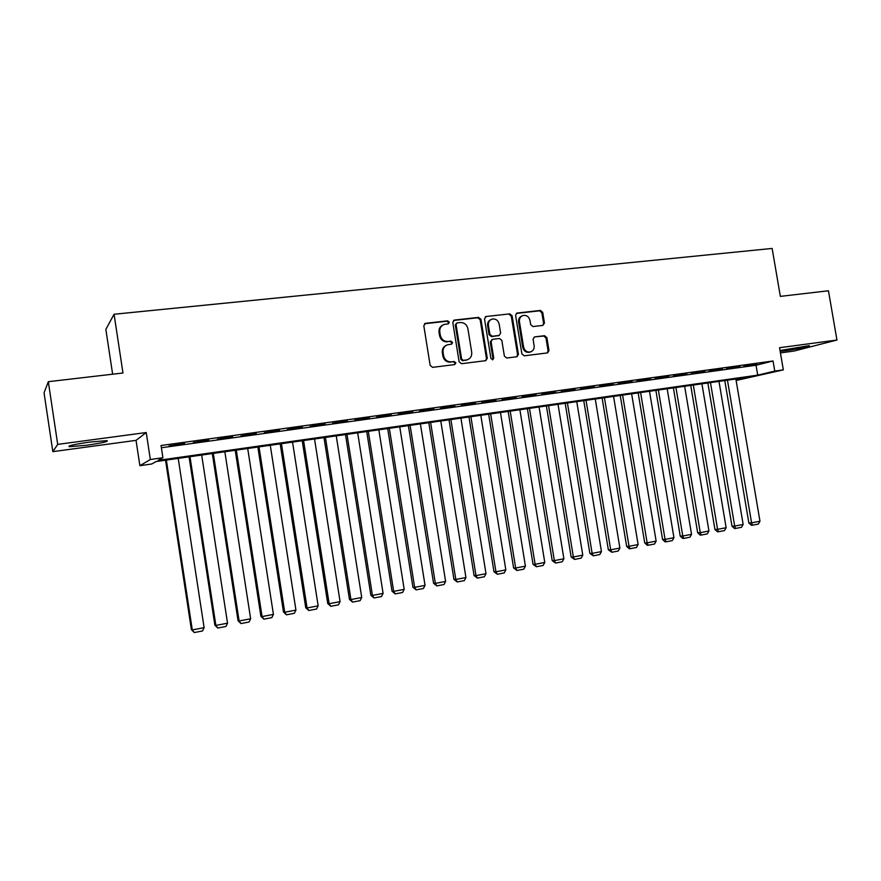 <?xml version="1.0" encoding="UTF-8"?>
<svg xmlns="http://www.w3.org/2000/svg" width="881" height="881" viewBox="0 0 881 881"><rect width="100%" height="100%" fill="white"/><g stroke="black" fill="none" stroke-linecap="round" stroke-linejoin="round"><path stroke-width="1.32" d="M449.332 322.204L447.636 320.838L425.545 323.316L423.805 325.75L430.17 365.406L432.615 367.355L454.695 364.58L455.895 362.862L454.2 361.507L451.358 361.86C447.273 361.937 444.685 359.877 443.595 355.671L443.066 352.378C442.736 348.524 444.277 345.98 447.669 344.735L451.601 344.185L452.603 342.522L450.918 341.156L448.077 341.498C443.991 341.553 441.403 339.471 440.313 335.265L439.784 331.983C439.454 328.206 440.94 325.695 444.244 324.428L448.352 323.845L449.332 322.204M448.176 323.889L448.572 322.589L446.887 321.224L424.499 323.756M454.629 364.58L455.125 363.181L453.44 361.827L451.358 361.86M451.402 344.229L451.843 342.874L450.158 341.509L448.077 341.498M780.17 351.354L784.971 350.825C795.477 349.449 812.095 345.914 809.121 345.671L780.026 350.517M89.708 442.086C73.861 444.409 67.088 445.951 69.412 446.722L86.779 445.235C102.372 442.945 109.079 441.414 106.898 440.632L89.708 442.086M542.872 325.397L544.469 323.041L542.707 312.326L540.416 310.431L516.938 313.085L515.605 315.387L521.893 353.931L524.228 355.825L547.586 352.885L548.984 350.55L546.859 337.588L544.557 335.694L534.448 336.927L533.071 339.251L534.128 345.704C534.404 348.92 533.148 351.001 530.362 351.971C526.871 352.367 524.613 350.715 523.589 347.004L519.449 321.653C519.162 318.537 520.363 316.488 523.039 315.486C526.607 314.991 528.919 316.642 529.988 320.442L530.681 324.649L532.994 326.554L542.872 325.397L543.588 323.415L541.826 312.722L539.535 310.817L516.277 313.438M161.377 447.757L756.041 365.252L773.044 360.979L774.762 371.088L783.33 369.877L736.12 380.471M48.323 381.693L57.706 444.387L52.838 451.645L44.05 392.882L48.323 381.693L122.977 372.993L114.067 314.253L772.141 248.442L780.346 296.379L828.448 290.774L836.95 340.033L779.542 347.72L783.33 369.877M52.838 451.645L136.037 440.357L146.235 432.538L57.706 444.387M146.235 432.538L150.343 459.508L162.897 457.735L158.195 460.367L757.715 375.141L774.762 371.088M773.044 360.979L161.036 445.511L162.897 457.735M480.96 319.296L478.581 317.369L454.486 320.067L452.779 322.479L459.133 361.783L461.545 363.71L485.827 360.648L487.281 358.27L480.96 319.296L480.156 319.682L477.788 317.755L453.484 320.497M486.169 316.51L509.791 313.867L512.125 315.783L518.435 354.371L517.004 356.728L506.729 358.027L504.384 356.122L501.818 340.396L499.472 338.48L492.479 339.339L491.08 341.685L493.745 358.115L492.732 359.778L490.926 358.468L484.495 318.9L486.169 316.51L509.791 313.867M780.434 352.907L793.957 351.067L836.95 340.033M184.547 443.385L169.031 445.907L184.547 443.385M208.764 440.026L193.357 442.537L208.764 440.026M232.65 436.723L217.343 439.223L232.65 436.723M256.217 433.463L241.009 435.941L256.217 433.463M279.475 430.236L264.355 432.703L279.475 430.236M302.414 427.065L287.393 429.51L302.414 427.065M325.056 423.926L310.134 426.36L325.056 423.926M347.4 420.843L332.566 423.254L347.4 420.843M369.447 417.781L354.713 420.182L369.447 417.781M391.219 414.775L376.572 417.154L391.219 414.775M412.704 411.801L398.146 414.169L412.704 411.801M433.915 408.861L419.444 411.218L433.915 408.861M454.849 405.965L440.478 408.31L454.849 405.965M475.531 403.102L461.237 405.425L475.531 403.102M495.948 400.271L481.742 402.584L495.948 400.271M516.101 397.485L501.983 399.787L516.101 397.485M536.011 394.732L521.981 397.012L536.011 394.732M555.68 392.001L541.727 394.281L555.68 392.001M575.106 389.314L561.241 391.571L575.106 389.314M594.301 386.66L580.513 388.906L594.301 386.66M613.253 384.039L599.543 386.263L613.253 384.039M631.985 381.44L618.352 383.664L631.985 381.44M650.486 378.885L636.941 381.088L650.486 378.885M668.778 376.352L655.299 378.544L668.778 376.352M686.839 373.852L673.447 376.033L686.839 373.852M704.701 371.375L691.376 373.544L704.701 371.375M722.354 368.93L709.106 371.088L722.354 368.93M739.798 366.518L726.616 368.665L739.798 366.518M743.938 366.265L757.032 364.128L743.938 366.265M114.067 314.253L105.841 329.351L112.636 374.205M736.087 380.273L750.006 376.969L156.08 461.545L151.708 463.99L139.881 465.686L150.343 459.508M136.037 440.357L139.881 465.686M756.041 365.252L757.715 375.141M442.824 325.045C439.949 326.499 438.694 328.932 439.035 332.346L439.784 331.983M447.317 341.85C443.242 341.905 440.654 339.824 439.564 335.628L439.035 332.346M446.348 345.275C443.319 346.674 441.976 349.162 442.317 352.708L443.066 352.378M450.598 362.179C446.524 362.256 443.936 360.197 442.846 356.001L442.317 352.708M485.64 360.681L486.477 358.589L480.156 319.682M457.239 322.864L456.05 324.549L461.622 359.019L463.307 360.373L467.029 359.855C470.465 358.655 472.018 356.111 471.698 352.224L467.888 328.734C466.82 324.571 464.254 322.501 460.212 322.523L457.239 322.864M456.6 323.118L455.29 324.935L456.05 324.549M467.448 359.734L462.525 360.692L460.851 359.349L455.29 324.935M516.773 356.772L517.576 354.691L511.288 316.169L508.954 314.253M491.983 339.548L490.265 342.037L492.931 358.435L493.745 358.115M492.457 359.822L492.931 358.435M499.164 324.087C498.073 320.244 495.706 318.581 492.061 319.098C489.351 320.122 488.14 322.204 488.415 325.331L489.88 334.34L492.248 336.267L499.241 335.419L500.628 333.073L499.164 324.087M490.915 319.594C488.426 320.717 487.325 322.743 487.611 325.695L488.415 325.331M498.91 335.562L491.433 336.619L489.076 334.703L487.611 325.695M521.937 315.938C519.427 317.017 518.314 319.043 518.601 322.028L519.449 321.653M530.472 351.937L529.492 352.301C526.012 352.697 523.755 351.045 522.73 347.334L518.601 322.028M547.299 352.929L548.092 350.869L545.967 337.93L543.676 336.046L534.69 336.883M165.54 460.201L191.397 629.64L192.289 629.937L166.355 460.08M178.215 458.395L204.117 627.668L202.531 630.961L194.272 632.558L191.397 629.64M194.272 632.558L192.289 629.937L204.117 627.668M189.074 456.854L214.876 625.147L215.867 625.422L189.988 456.721M201.683 455.059L227.529 623.186L225.943 626.468L217.783 628.032L214.876 625.147M217.783 628.032L215.867 625.422L227.529 623.186M212.299 453.539L238.046 620.72L239.114 620.973L213.301 453.396M224.842 451.755L250.633 618.77L249.037 622.019L240.987 623.572L238.046 620.72M240.987 623.572L239.114 620.973L250.633 618.77M235.216 450.279L260.908 616.337L262.075 616.579L236.317 450.125M247.704 448.495L273.429 614.398L271.833 617.636L263.893 619.167L260.908 616.337M263.893 619.167L262.075 616.579L273.429 614.398M257.847 447.052L283.473 612.02L284.717 612.24L259.025 446.887M270.269 445.29L295.939 610.093L294.331 613.308L286.49 614.817L283.473 612.02M286.49 614.817L284.717 612.24L295.939 610.093M280.18 443.881L305.751 607.758L307.084 607.956L281.446 443.694M292.547 442.119L318.151 605.842L316.543 609.035L308.802 610.522L305.751 607.758M308.802 610.522L307.084 607.956L318.151 605.842M302.227 440.731L327.743 603.551L329.153 603.727L303.571 440.544M314.539 438.98L340.077 601.635L338.469 604.818L330.827 606.293L327.743 603.551M330.827 606.293L329.153 603.727L340.077 601.635M323.999 437.637L349.449 599.399L350.935 599.554L325.419 437.428M336.245 435.897L361.728 597.494L360.109 600.655L352.565 602.108L349.449 599.399M352.565 602.108L350.935 599.554L361.728 597.494M345.495 434.575L370.879 595.303L372.443 595.435L346.993 434.355M357.675 432.835L383.092 593.398L381.473 596.547L374.029 597.979L370.879 595.303M374.029 597.979L372.443 595.435L383.092 593.398M366.716 431.547L392.045 591.25L393.675 591.371L368.291 431.327M378.841 429.829L404.192 589.356L402.573 592.495L395.228 593.904L392.045 591.25M395.228 593.904L393.675 591.371L404.192 589.356M387.684 428.562L412.936 587.253L414.654 587.363L389.325 428.331M399.743 426.845L425.038 585.369L423.409 588.486L416.151 589.885L412.936 587.253M416.151 589.885L414.654 587.363L425.038 585.369M408.377 425.622L433.573 583.299L435.357 583.387L410.094 425.369M420.391 423.904L445.61 581.427L443.991 584.521L436.811 585.909L433.573 583.299M436.811 585.909L435.357 583.387L445.61 581.427M428.827 422.704L453.957 579.401L455.807 579.478L430.611 422.451M440.775 421.008L465.939 577.54L464.309 580.612L457.228 581.978L453.957 579.401M457.228 581.978L455.807 579.478L465.939 577.54M449.024 419.83L474.088 575.546L476.004 575.612L450.874 419.565M460.917 418.134L486.004 573.696L484.374 576.758L477.381 578.101L474.088 575.546M477.381 578.101L476.004 575.612L486.004 573.696M468.967 416.988L493.977 571.747L495.948 571.791L470.895 416.713M480.806 415.303L505.837 569.897L504.207 572.947L497.291 574.269L493.977 571.747M497.291 574.269L495.948 571.791L505.837 569.897M488.68 414.18L513.612 567.981L515.66 568.014L490.662 413.905M500.463 412.506L525.428 566.142L523.788 569.181L516.96 570.492L513.612 567.981M516.96 570.492L515.66 568.014L525.428 566.142M508.15 411.405L533.027 564.269L535.13 564.292L510.198 411.119M519.878 409.742L544.777 562.441L543.137 565.459L536.386 566.747L533.027 564.269M536.386 566.747L535.13 564.292L544.777 562.441M527.389 408.674L552.2 560.602L554.358 560.602L529.492 408.366M539.062 407.011L563.895 558.774L562.254 561.781L555.592 563.058L552.2 560.602M555.592 563.058L554.358 560.602L563.895 558.774M546.396 405.965L571.141 556.979L573.366 556.968L548.566 405.656M558.014 404.313L582.782 555.162L581.141 558.147L574.555 559.413L571.141 556.979M574.555 559.413L573.366 556.968L582.782 555.162M565.184 403.289L589.863 553.389L592.142 553.367L567.408 402.969M576.747 401.637L601.448 551.583L599.807 554.556L593.298 555.812L589.863 553.389M593.298 555.812L592.142 553.367L601.448 551.583M583.751 400.646L608.364 549.854L610.698 549.821L586.03 400.315M595.259 399.005L619.894 548.059L618.242 551.01L611.821 552.244L608.364 549.854M611.821 552.244L610.698 549.821L619.894 548.059M602.097 398.036L626.644 546.352L629.034 546.308L604.432 397.694M613.55 396.395L638.119 544.568L636.478 547.497L630.124 548.72L629.166 548.742L626.644 546.352M630.124 548.72L629.034 546.308L638.119 544.568M620.235 395.448L644.716 542.894L647.15 542.839L622.614 395.106M631.633 393.829L656.136 541.121L654.495 544.04L648.207 545.251L647.227 545.273L644.716 542.894M648.207 545.251L647.15 542.839L656.136 541.121M638.163 392.893L662.567 539.48L665.067 539.403L640.597 392.552M649.506 391.274L673.943 537.707L672.291 540.615L666.091 541.804L665.089 541.837L662.567 539.48M666.091 541.804L665.067 539.403L673.943 537.707M655.882 390.371L680.231 536.1L682.764 536.011L658.371 390.019M667.181 388.763L691.541 534.338L689.9 537.223L683.755 538.412L682.742 538.434L680.231 536.1M683.755 538.412L682.764 536.011L691.541 534.338M673.403 387.882L697.675 532.763L700.274 532.664L675.936 387.519M684.647 386.274L708.941 531.001L707.3 533.886L701.232 535.053L700.197 535.086L697.675 532.763M701.232 535.053L700.274 532.664L708.941 531.001M690.726 385.415L714.932 529.459L717.575 529.349L693.303 385.041M701.915 383.819L726.142 527.708L724.501 530.571L718.5 531.728L717.442 531.772L714.932 529.459M718.5 531.728L717.575 529.349L726.142 527.708M707.85 382.971L731.99 526.199L734.677 526.078L710.471 382.596M718.984 381.385L743.157 524.448L741.505 527.301L735.569 528.446L734.501 528.49L731.99 526.199M735.569 528.446L734.677 526.078L743.157 524.448M724.777 380.559L748.861 522.973L751.581 522.84L727.453 380.185M735.866 378.984L759.973 521.233L758.321 524.063L752.451 525.197L751.361 525.241L748.861 522.973M752.451 525.197L751.581 522.84L759.973 521.233M446.887 321.224L447.636 320.838M453.44 361.827L454.2 361.507M450.158 341.509L450.918 341.156M439.564 335.628L440.313 335.265M442.846 356.001L443.595 355.671M424.818 323.701L425.545 323.316M486.477 358.589L487.281 358.27M453.726 320.453L454.486 320.067M477.788 317.755L478.581 317.369M460.851 359.349L461.622 359.019M462.525 360.692L463.307 360.373M465.498 360.318L466.28 359.999M511.288 316.169L512.125 315.783M517.576 354.691L518.435 354.371M490.265 342.037L491.08 341.685M489.076 334.703L489.88 334.34M491.433 336.619L492.248 336.267M498.15 335.826L498.976 335.463M522.73 347.334L523.589 347.004M543.676 336.046L544.557 335.694M545.967 337.93L546.859 337.588M548.092 350.869L548.984 350.55M516.387 313.416L517.235 313.03M539.535 310.817L540.416 310.431M541.826 312.722L542.707 312.326M543.588 323.415L544.469 323.041M69.412 446.722L69.291 445.918M424.521 323.745L425.193 323.382M453.55 320.442L454.167 320.133M466.247 360.186L467.029 359.855M498.415 335.771L499.241 335.419M485.299 316.841L485.849 316.576M529.492 352.301L530.362 351.971"/></g></svg>
